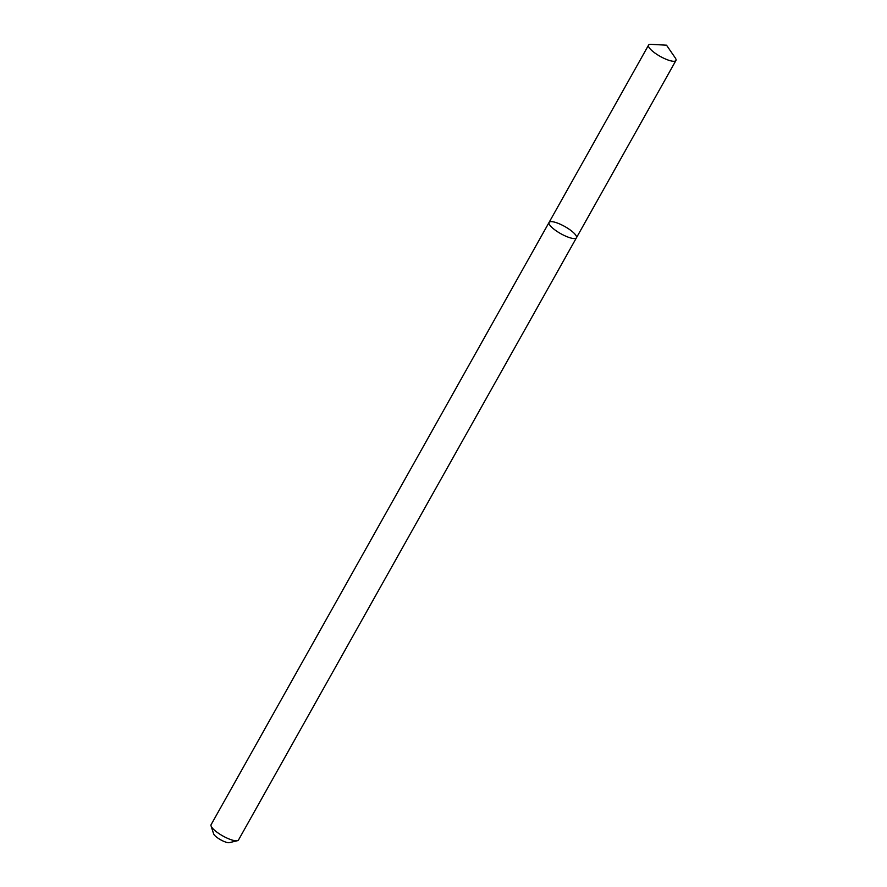 <?xml version="1.0" encoding="UTF-8"?>
<svg xmlns="http://www.w3.org/2000/svg" width="887" height="887" viewBox="0 0 887 887"><rect width="100%" height="100%" fill="white"/><g stroke="black" fill="none" stroke-linecap="round" stroke-linejoin="round"><path stroke-width="1.33" d="M560.207 224.2A15.689 4.113 29.3 0 0 549.075 222.415A15.689 4.113 29.3 0 0 560.75 233.68A15.689 4.113 29.3 0 0 576.45 237.771A15.689 4.113 29.3 0 0 560.207 224.2M576.45 237.771A15.689 4.113 29.3 0 1 560.75 233.68A15.689 4.113 29.3 0 1 549.075 222.415L211.106 824.666A15.689 4.113 29.3 0 0 211.073 825.93A15.689 4.113 29.3 0 0 222.781 835.931A15.689 4.113 29.3 0 0 237.417 840.71A15.689 4.113 29.3 0 0 238.481 840.022L675.927 60.493A15.689 4.113 29.3 0 0 675.262 57.899L666.525 45.193L651.113 44.35A15.689 4.113 29.3 0 0 648.552 45.137A15.689 4.113 29.3 0 0 660.227 56.402A15.689 4.113 29.3 0 0 675.927 60.493M211.073 825.93L213.59 833.78A9.413 2.473 29.3 0 0 220.619 839.778A9.413 2.473 29.3 0 0 229.4 842.65L237.417 840.71M549.075 222.415L648.552 45.137"/></g></svg>
